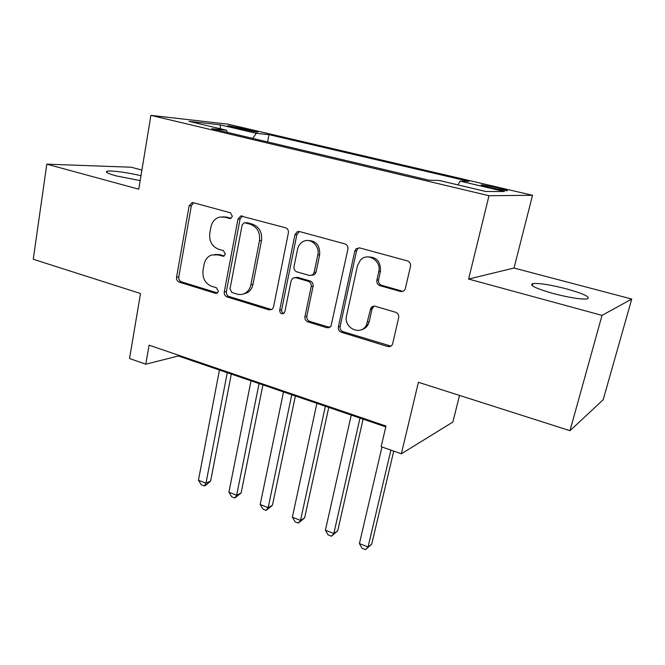 <?xml version="1.0" encoding="UTF-8"?>
<svg xmlns="http://www.w3.org/2000/svg" width="665" height="665" viewBox="0 0 665 665"><rect width="100%" height="100%" fill="white"/><g stroke="black" fill="none" stroke-linecap="round" stroke-linejoin="round"><path stroke-width="1" d="M232.401 216.341L230.447 212.792L193.299 202.692L192.11 202.609L189.151 205.793L176.549 277.205C176.333 279.632 177.214 281.278 179.209 282.143L215.443 293.332L217.114 293.174L218.394 291.312L216.482 287.795L211.719 286.332C205.169 283.523 202.268 278.186 203.016 270.314L204.097 264.362C205.078 259.741 207.497 256.632 211.362 255.044L217.546 254.853L223.764 256.191L225.335 254.146L223.407 250.614L218.585 249.225C211.96 246.491 209.034 241.129 209.791 233.132L210.896 227.081C212.102 221.661 215.061 218.32 219.782 217.048L224.512 217.189L230.464 218.544L232.401 216.341M566.156 288.785C550.371 284.77 539.273 283.024 532.856 283.564C528.8 285.11 535.624 288.444 553.338 293.548C569.439 297.671 580.72 299.466 587.195 298.934C591.044 297.213 584.028 293.83 566.156 288.785M140.972 175.726C128.262 172.601 110.889 170.257 107.19 171.221C104.746 171.977 107.738 173.532 116.151 175.884L140.165 180.614M497.994 187.854L481.61 184.828C480.03 184.953 482.998 185.926 490.529 187.746L507.038 190.797C508.575 190.647 505.566 189.666 497.994 187.854M400.347 291.461C402.674 291.91 404.32 291.012 405.301 288.768L410.488 266.366C410.845 263.648 409.806 261.819 407.362 260.871L359.665 247.912L356.141 248.752L354.778 251.121L338.369 326.889C338.053 329.466 339.042 331.237 341.32 332.209L387.72 346.54C390.064 347.039 391.702 346.149 392.624 343.872L398.659 317.72C399.008 315.06 397.986 313.24 395.584 312.259L375.284 306.291C373.348 305.85 371.851 306.49 370.779 308.211L366.523 324.853C361.203 336.424 343.256 328.119 346.556 315.767L357.446 265.792L360.347 260.215C367.421 251.852 381.735 260.73 378.751 271.752L376.864 280.223C376.523 282.883 377.537 284.687 379.915 285.642L400.347 291.461L403.131 291.237M141.911 170.041L131.188 167.223L46.816 164.155L33.25 259.267L140.506 293.523L129.542 358.51L145.785 364.204L149.076 345.177L385.974 426.065L381.153 446.714L401.352 453.788L452.882 422.042L459.515 395.417M602.024 315.393L631.75 299.042L514.02 268.037L468.617 279.051L602.024 315.393L569.98 430.696L418.41 382.284L401.352 453.788M468.617 279.051L488.991 195.71L150.897 115.361L227.945 124.164L532.524 195.294L488.991 195.71M46.816 164.155L138.761 189.201L150.897 115.361M288.377 232.95C288.66 230.348 287.696 228.619 285.485 227.746L240.763 215.984L237.97 219.151L224.28 291.86C224.038 294.329 224.953 296.016 227.031 296.906L269.092 309.898L272.176 309.308L273.539 306.989L288.377 232.95M299.541 231.57L344.886 243.889C347.213 244.795 348.211 246.582 347.895 249.234L330.937 326.424L326.939 327.77L307.845 321.868C305.626 320.921 304.661 319.175 304.952 316.631L311.212 286.573C311.503 283.997 310.53 282.243 308.294 281.32L295.717 277.654L292.741 278.161L291.154 280.688L284.836 311.744L283.972 313.298C281.337 314.412 279.907 313.373 279.691 310.164L294.928 234.745L297.28 231.719L299.541 231.57M631.75 299.042L603.172 399.756L569.98 430.696M371.901 308.951L372.076 308.153M233.49 127.472L257.579 132.219C258.76 132.152 256.931 131.545 252.093 130.39L228.17 125.685C226.981 125.743 228.76 126.342 233.49 127.472M458.019 184.92L460.105 181.138L468.966 181.412L268.984 134.638L256.274 133.316L252.717 138.395M460.105 181.138L504.419 191.537L485.766 191.478L439.266 180.489L428.85 180.165L211.819 128.694L226.566 130.232L188.951 121.346L220.04 124.812L256.274 133.316M514.02 268.037L532.524 195.294M145.785 364.204L178.32 355.983L385.775 426.897M371.012 307.837L372.284 308.211M178.461 355.21L178.32 355.983M267.588 141.928L268.984 134.638M227.214 132.343L226.566 130.232M364.088 328.02L363.905 328.843M220.589 128.819L220.04 124.812M231.063 218.311L226.64 217.098L222.517 216.848M214.828 254.446L219.683 254.629L224.221 255.95M193.59 202.767L191.37 205.751L178.777 276.914C178.561 279.333 179.442 280.971 181.429 281.835L217.463 292.941M242.409 216.034L240.065 219.059L226.391 291.511C226.15 293.98 227.056 295.651 229.126 296.54L271.736 309.616M245.185 222.858L244.005 222.858L242.126 225.053L230.015 288.984L231.944 292.525L237.056 294.096C240.015 294.952 242.816 294.595 245.46 293.024C248.319 291.179 250.14 288.402 250.921 284.703L259.466 240.697C260.306 232.501 257.288 227.031 250.414 224.296L245.185 222.858L247.264 222.75L244.936 222.808M242.866 294.171L247.513 292.666C250.364 290.829 252.185 288.061 252.966 284.379L250.921 284.703M247.264 222.75L252.476 224.18C259.333 226.906 262.343 232.351 261.503 240.522L252.966 284.379M295.185 277.546L297.637 277.347L310.181 280.996C312.417 281.91 313.381 283.656 313.09 286.233L306.839 316.174C306.548 318.718 307.513 320.455 309.724 321.403L329.832 327.438M299.35 231.52L296.873 234.587L281.652 309.74C281.47 311.611 282.201 312.833 283.839 313.406M317.795 254.936C320.031 246 310.513 237.339 303.174 241.536C300.214 243.141 298.336 245.726 297.538 249.275L294.005 266.648C293.722 269.217 294.686 270.963 296.898 271.869L309.499 275.51L312.691 274.869L314.154 272.434L317.795 254.936L319.666 254.712C320.073 245.26 316.025 240.531 307.529 240.514M311.968 275.318L314.57 274.57L316.025 272.143L314.154 272.434M319.666 254.712L316.025 272.143M367.338 256.923C376.515 256.69 380.879 261.528 380.438 271.453L378.551 279.89C378.21 282.542 379.225 284.337 381.594 285.285L401.968 291.087M361.162 329.823C364.279 329.133 366.639 327.313 368.227 324.362L369.225 321.602L367.512 322.084M374.137 306.133L372.059 308.909L369.225 321.602M359.125 247.804L357.895 248.544L356.54 250.904L340.156 326.39C339.848 328.959 340.829 330.729 343.107 331.694L390.954 346.116M219.442 370.039L198.436 480.238L205.975 483.206L210.614 481.028L231.32 374.104M210.614 481.028L206.15 485.068L204.288 485.949L205.975 483.206L227.255 372.716M204.288 485.949L201.279 484.76L198.436 480.238M251.029 380.837L228.901 492.225L236.649 495.275L241.112 492.981L262.908 384.902M241.112 492.981L234.803 498.002L236.649 495.275L259.059 383.58M234.803 498.002L231.711 496.78L228.901 492.225M283.498 391.934L260.198 504.544L268.153 507.678L272.442 505.25L295.376 395.999M272.442 505.25L266.141 510.388L268.153 507.678L291.752 394.761M266.141 510.388L262.974 509.132L260.198 504.544M328.527 327.895L328.651 327.305M316.881 403.347L292.359 517.195L300.53 520.421L304.628 517.86L328.759 407.404M304.628 517.86L298.352 523.106L300.53 520.421L325.376 406.257M298.352 523.106L295.094 521.817L292.359 517.195M366.182 327.155L366.706 324.803M351.236 415.093L325.409 530.213L333.822 533.521L337.704 530.828L363.098 419.15M337.704 530.828L331.461 536.189L333.822 533.521L359.981 418.077M331.461 536.189L328.103 534.868L325.409 530.213M381.959 446.996L359.408 543.588L368.061 546.996L371.727 544.153L393.738 451.119M371.727 544.153L365.509 549.639L368.061 546.996L390.904 450.13M365.509 549.639L362.059 548.276L359.408 543.588M244.778 130.066L245.019 128.736M251.902 131.446L252.093 130.39M226.64 217.098L224.512 217.189M224.014 256.075L222.351 256.249M219.683 254.629L217.546 254.853M217.364 293.016L215.443 293.332M181.429 281.835L179.209 282.143M178.777 276.914L176.549 277.205M191.37 205.751L189.151 205.793M230.738 218.469L229.383 218.527M271.087 309.483L269.092 309.898M229.126 296.54L227.031 296.906M226.391 291.511L224.28 291.86M240.065 219.059L237.97 219.151M261.503 240.522L259.466 240.697M252.476 224.18L250.414 224.296M328.768 327.271L326.939 327.77M309.724 321.403L307.845 321.868M306.839 316.174L304.952 316.631M313.09 286.233L311.212 286.573M310.181 280.996L308.294 281.32M297.637 277.347L295.717 277.654M281.652 309.74L279.691 310.164M296.873 234.587L294.928 234.745M381.594 285.285L379.915 285.642M378.551 279.89L376.864 280.223M380.438 271.453L378.751 271.752M372.059 308.909L370.355 309.35M389.366 345.958L387.72 346.54M343.107 331.694L341.32 332.209M340.156 326.39L338.369 326.889M356.54 250.904L354.778 251.121M532.299 285.726L532.856 283.564M106.974 172.609L107.19 171.221M481.51 185.244L481.61 184.828M192.808 202.601L192.11 202.609M241.944 215.934L240.763 215.984M247.513 292.666L245.46 293.024M314.57 274.57L312.691 274.869M299.208 231.578L297.28 231.719M368.227 324.362L366.523 324.853M372.483 307.779L370.779 308.211M357.895 248.544L356.141 248.752"/></g></svg>
